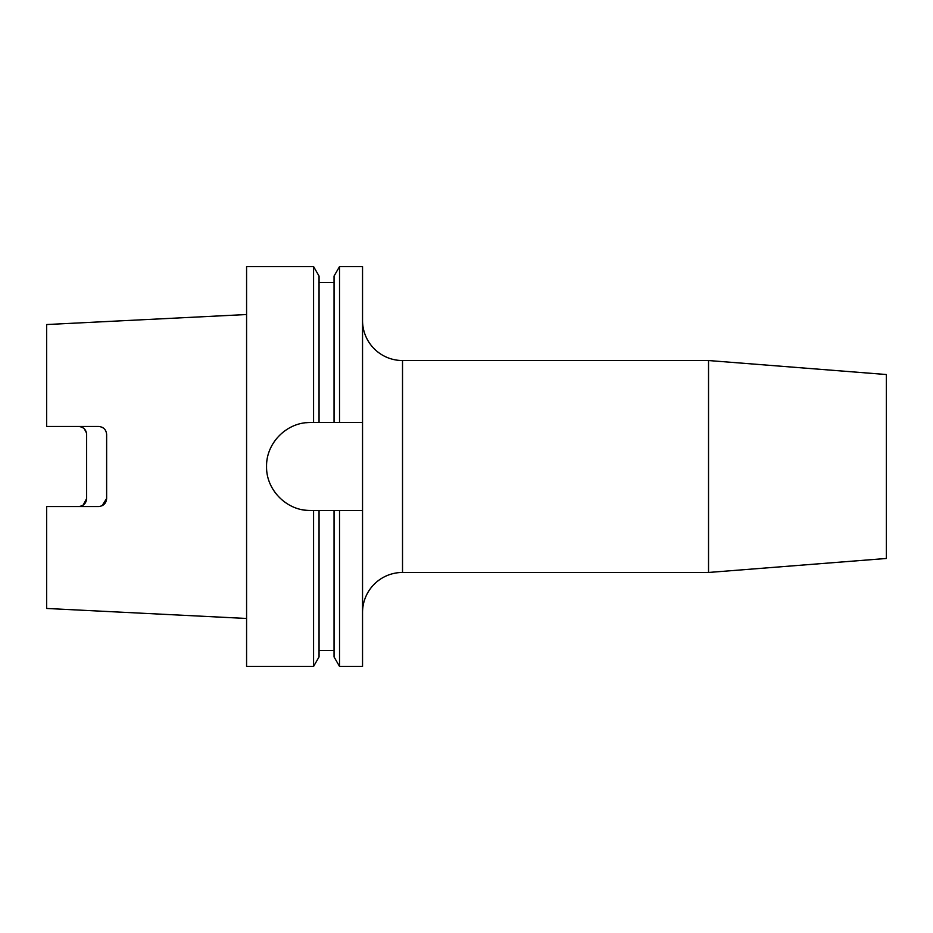 <?xml version="1.0" encoding="UTF-8"?>
<svg xmlns="http://www.w3.org/2000/svg" width="933" height="933" viewBox="0 0 933 933"><rect width="100%" height="100%" fill="white"/><g stroke="black" fill="none" stroke-linecap="round" stroke-linejoin="round"><path stroke-width="1.4" d="M708.532 360.535L886.35 374.53L886.35 558.47L708.532 572.465L708.532 360.535L402.52 360.535A39.991 39.991 0 0 1 362.54 320.555M402.52 360.535L402.52 572.465A39.991 39.991 0 0 0 362.54 612.445M339.53 510.479L362.54 510.479L362.54 666.43L339.53 666.43L339.53 510.479L310.561 510.479C286.979 511.039 266.045 490.082 266.57 466.535C266.045 442.93 286.874 422.008 310.561 422.521L313.57 422.521L313.57 266.57L246.58 266.57L246.58 666.43L313.57 666.43L313.57 510.479M334.049 650.429L319.051 650.429M319.051 510.479L319.051 656.925L313.57 666.43M313.57 422.521L334.049 422.521L334.049 276.075L339.53 266.57L339.53 422.521L362.54 422.521L362.54 266.57L339.53 266.57M246.58 618.474L46.65 608.456L46.65 506.526L98.63 506.526C103.54 506.001 106.21 503.342 106.63 498.525L106.63 434.475C106.199 429.647 103.528 426.987 98.63 426.474L46.65 426.474L46.65 324.544L246.58 314.526M83.154 505.126L86.641 498.525C86.256 503.295 83.597 505.954 78.64 506.526M86.641 498.525L86.641 434.475C86.256 429.705 83.585 427.034 78.64 426.474L81.171 426.882M103.143 427.874L101.755 427.104M100.228 426.638L98.63 426.474M102.047 505.756L106.63 498.525M86.489 432.935L84.343 428.877M319.051 422.521L319.051 276.075L313.57 266.57M334.049 422.521L339.53 422.521M339.53 666.43L334.049 656.925L334.049 510.479M362.54 510.479L362.54 422.521M310.561 422.521A43.979 43.979 0 0 0 306.199 422.731M301.965 509.64A43.979 43.979 0 0 0 310.561 510.479M708.532 572.465L402.52 572.465M334.049 282.571L319.051 282.571"/></g></svg>
